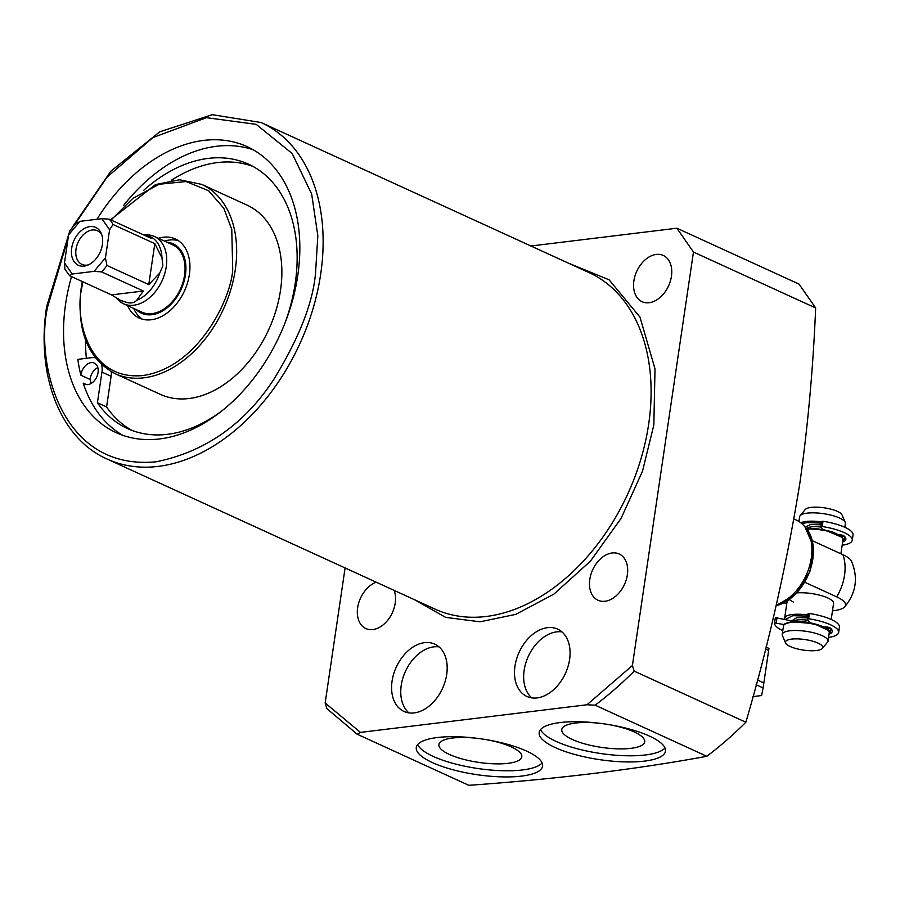 <?xml version="1.0" encoding="UTF-8"?>
<svg xmlns="http://www.w3.org/2000/svg" width="900" height="900" viewBox="0 0 900 900"><rect width="100%" height="100%" fill="white"/><g stroke="black" fill="none" stroke-linecap="round" stroke-linejoin="round"><path stroke-width="1.35" d="M568.294 263.093L609.12 279.832L639.979 317.115L655.009 368.887L653.839 425.014L642.476 471.274L621.067 518.389L590.445 561.139L553.894 594.113L515.767 614.374L480.037 621.81L445.68 617.389L414.293 599.614M656.224 254.43A25.448 17.494 114.6 0 1 663.255 255.442A25.448 17.494 114.6 0 1 670.354 281.126A25.448 17.494 114.6 0 1 649.102 302.726A25.448 17.494 114.6 0 1 642.071 301.714A25.448 17.494 114.6 0 1 634.972 276.03A25.448 17.494 114.6 0 1 656.224 254.43M612.146 552.96A25.448 17.494 114.6 0 1 619.166 553.972A25.448 17.494 114.6 0 1 626.276 579.656A25.448 17.494 114.6 0 1 605.014 601.256A25.448 17.494 114.6 0 1 597.994 600.244A25.448 17.494 114.6 0 1 590.884 574.56A25.448 17.494 114.6 0 1 612.146 552.96M394.144 590.389A25.448 17.494 114.6 0 1 391.219 614.959A25.448 17.494 114.6 0 1 372.87 629.572A25.448 17.494 114.6 0 1 365.85 628.56A25.448 17.494 114.6 0 1 358.11 605.273A25.448 17.494 114.6 0 1 376.234 582.199M392.074 681.12A37.012 25.448 114.6 0 1 434.79 644.13A37.012 25.448 114.6 0 1 446.704 674.449A37.012 25.448 114.6 0 1 403.988 711.439A37.012 25.448 114.6 0 1 392.074 681.12M439.065 646.898A37.012 25.448 -65.4 0 0 401.243 685.305A37.012 25.448 -65.4 0 0 408.87 712.867M514.98 666.124A37.012 25.448 114.6 0 1 557.685 629.145A37.012 25.448 114.6 0 1 569.599 659.464A37.012 25.448 114.6 0 1 526.882 696.442A37.012 25.448 114.6 0 1 514.98 666.124M561.96 631.901A37.012 25.448 -65.4 0 0 524.137 670.32A37.012 25.448 -65.4 0 0 531.776 697.883M96.953 219.274A157.286 108.169 114.6 0 1 247.14 146.655A157.286 108.169 114.6 0 1 297.765 275.524A157.286 108.169 114.6 0 1 116.246 432.697A157.286 108.169 114.6 0 1 65.621 303.829A157.286 108.169 114.6 0 1 71.516 276.615M253.417 149.895A157.286 108.169 -65.4 0 0 123.615 205.425M345.094 567.945L325.159 702.967L360.461 732.398L357.154 734.209L468.821 785.317C555.863 779.164 635.197 769.489 706.815 756.293A333.067 229.072 -65.4 0 0 745.852 722.239C768.409 645.48 786.398 565.909 799.808 483.502C807.908 425.947 813.195 367.436 815.648 307.969L799.054 284.119L676.867 228.206L530.933 246.004M555.221 747.574A63.844 18.023 8.4 0 1 539.179 732.51A63.844 18.023 8.4 0 1 581.018 721.8A63.844 18.023 8.4 0 1 649.451 736.087A63.844 18.023 8.4 0 1 665.494 751.163A63.844 18.023 8.4 0 1 623.655 761.861A63.844 18.023 8.4 0 1 555.221 747.574M540.585 729.574A63.844 18.023 -171.6 0 0 556.132 741.431A63.844 18.023 -171.6 0 0 619.335 755.471A63.844 18.023 -171.6 0 0 664.999 747.945M432.326 762.57A63.844 18.023 8.4 0 1 416.284 747.495A63.844 18.023 8.4 0 1 458.123 736.785A63.844 18.023 8.4 0 1 526.545 751.072A63.844 18.023 8.4 0 1 542.587 766.148A63.844 18.023 8.4 0 1 500.76 776.846A63.844 18.023 8.4 0 1 432.326 762.57M417.679 744.559A63.844 18.023 -171.6 0 0 433.238 756.416A63.844 18.023 -171.6 0 0 496.44 770.456A63.844 18.023 -171.6 0 0 542.104 762.93M97.83 367.582A11.565 7.954 -65.4 0 0 90.146 378.855A11.565 7.954 -65.4 0 0 90.079 379.429A157.286 108.169 -65.4 0 0 91.17 383.434M90.079 379.429L80.91 375.233A11.565 7.954 114.6 0 1 80.989 374.659A11.565 7.954 114.6 0 1 94.331 363.105A11.565 7.954 114.6 0 1 98.055 372.577A11.565 7.954 114.6 0 1 84.712 384.142A11.565 7.954 114.6 0 1 83.194 383.119A157.286 108.169 -65.4 0 0 122.794 435.33M86.479 384.615L83.194 383.119M111.263 371.7A16.841 11.576 114.6 0 1 111.105 376.301L106.582 406.969L97.425 402.772L101.948 372.105A16.841 11.576 -65.4 0 0 101.531 364.545M106.582 406.969A145.373 99.979 -65.4 0 0 132.109 430.47M143.752 190.26A145.373 99.979 114.6 0 1 248.445 164.16A145.373 99.979 114.6 0 1 295.234 283.264A145.373 99.979 114.6 0 1 285.075 322.841M222.547 410.366A145.373 99.979 114.6 0 1 127.451 428.535A145.373 99.979 114.6 0 1 97.425 402.772M201.803 184.41L246.994 205.099A104.085 71.584 114.6 0 1 280.496 290.374A104.085 71.584 114.6 0 1 160.369 394.38L115.177 373.702A104.085 71.584 114.6 0 0 235.294 269.685A104.085 71.584 114.6 0 0 201.803 184.41L179.629 179.752L155.52 184.579L110.587 219.78M609.21 724.669A41.906 11.835 8.4 0 1 634.174 731.914A41.906 11.835 8.4 0 1 644.715 741.701A41.906 11.835 8.4 0 1 617.423 748.845A41.906 11.835 8.4 0 1 572.321 739.462A41.906 11.835 8.4 0 1 561.803 729.461A41.906 11.835 8.4 0 1 600.727 723.42M486.304 739.654A41.906 11.835 8.4 0 1 511.279 746.899A41.906 11.835 8.4 0 1 521.82 756.686A41.906 11.835 8.4 0 1 494.527 763.83A41.906 11.835 8.4 0 1 449.415 754.447A41.906 11.835 8.4 0 1 438.907 744.446A41.906 11.835 8.4 0 1 477.821 738.405M178.301 240.604A43.481 29.902 -65.4 0 0 169.47 240.03A43.481 29.902 -65.4 0 0 164.498 241.11M127.586 305.618A43.481 29.902 -65.4 0 0 139.174 318.037A43.481 29.902 -65.4 0 0 189.36 274.579A43.481 29.902 -65.4 0 0 175.365 238.961A43.481 29.902 -65.4 0 0 158.389 238.309M166.894 242.201A38.137 26.235 114.6 0 1 184.916 277.875A38.137 26.235 114.6 0 1 151.92 314.696A38.137 26.235 114.6 0 1 136.091 309.51M133.695 308.407A43.481 29.902 -65.4 0 0 142.335 319.185M143.775 234.979L145.417 234.877A37.012 25.448 114.6 0 1 154.339 236.464L172.665 244.845A37.012 25.448 114.6 0 1 184.579 275.164A37.012 25.448 114.6 0 1 141.862 312.154L123.547 303.761A37.012 25.448 114.6 0 1 116.876 298.519M252.945 166.421A145.373 99.979 -65.4 0 0 171.236 180.382M95.468 357.919A16.841 11.576 -65.4 0 0 91.879 357.637L77.839 359.359A157.286 108.169 -65.4 0 0 80.91 375.233M85.545 339.907A157.286 108.169 -65.4 0 0 86.377 358.312M706.815 756.293L595.148 705.184L586.957 704.768L632.408 665.505L634.185 671.13L745.852 722.239M632.408 665.505L693.461 252.045L815.648 307.969M693.461 252.045L676.867 228.206M325.159 702.967L326.925 708.604M326.284 708.12L357.154 734.209M360.461 732.398L586.957 704.768M154.339 236.464A37.012 25.448 114.6 0 1 166.252 266.782A37.012 25.448 114.6 0 1 133.751 305.235A37.012 25.448 114.6 0 1 123.547 303.761M143.854 235.013L150.221 236.61A35.156 24.176 114.6 0 1 161.977 257.906L162.877 265.804L159.727 273.082A35.156 24.176 114.6 0 1 136.688 300.353C133.751 303.233 129.825 303.716 124.886 301.793A35.156 24.176 114.6 0 1 120.96 300.544L111.499 294.907L69.66 275.76L64.924 269.257L64.474 262.901L68.625 234.81L79.999 221.344L77.434 223.076M776.284 604.834A46.26 31.815 -65.4 0 0 808.684 568.879A46.26 31.815 -65.4 0 0 803.126 524.858A46.26 31.815 -65.4 0 0 796.421 520.121L794.059 519.03M102.397 244.485A20.812 14.321 -65.4 0 0 101.407 233.764A20.812 14.321 -65.4 0 0 85.331 228.004A20.812 14.321 -65.4 0 0 71.663 248.231A20.812 14.321 -65.4 0 0 86.895 265.466A20.812 14.321 -65.4 0 0 102.397 244.485M101.891 235.159A18.506 12.724 -65.4 0 0 97.38 230.737A18.506 12.724 -65.4 0 0 76.016 249.232A18.506 12.724 -65.4 0 0 81.979 264.398A18.506 12.724 -65.4 0 0 88.267 264.915M793.631 602.1A23.13 6.525 8.4 0 1 789.367 599.524M796.894 592.886A23.13 6.525 8.4 0 1 827.775 597.938A23.13 6.525 8.4 0 1 833.58 603.405L831.206 619.459M159.727 273.082L148.77 284.602L106.931 265.455L105.435 257.906L94.061 271.361L101.509 271.879L143.347 291.015L136.688 300.353M161.977 257.906L154.811 243.641L148.77 284.602M148.995 236.047L151.121 238.331L109.282 219.195L101.846 218.678L109.586 229.815L112.984 224.494L154.811 243.641M124.886 301.793L119.734 299.993M143.347 291.015L111.499 294.907M69.66 275.76L72.214 274.028L64.474 262.901M94.061 271.361L72.214 274.028M109.586 229.815L105.435 257.906M79.999 221.344L101.846 218.678M76.972 222.188L69.998 230.479L68.625 234.81M783.923 602.831L784.71 603.191A35.224 9.945 -171.6 0 0 786.724 604.058M832.489 610.819A35.224 9.945 -171.6 0 0 844.661 606.904A35.224 9.945 -171.6 0 0 836.696 596.857L804.814 582.266M812.351 540.72L842.918 554.704A35.224 9.945 8.4 0 1 851.434 561.105C858.409 577.732 856.148 592.999 844.661 606.904M791.73 620.899L796.86 617.591L807.413 617.861M805.342 527.119L810.607 524.52L821.149 524.79M821.408 523.046L806.479 522.63L801.877 523.676M844.83 527.265L845.381 523.496A23.13 6.525 -171.6 0 0 845.212 522.349A23.13 6.525 -171.6 0 0 839.565 518.04A23.13 6.525 -171.6 0 0 807.232 513.135A23.13 6.525 -171.6 0 0 800.111 515.7A23.13 6.525 -171.6 0 0 799.616 516.746L798.919 521.46M785.576 642.982L782.415 635.546A23.13 6.525 8.4 0 1 782.246 634.399A23.13 6.525 8.4 0 1 789.863 630.788A23.13 6.525 8.4 0 1 822.195 635.692A23.13 6.525 8.4 0 1 828.011 641.16A23.13 6.525 8.4 0 1 827.516 642.206L822.341 648.416A18.855 5.321 8.4 0 1 808.864 650.655A18.855 5.321 8.4 0 1 790.178 646.504A18.855 5.321 8.4 0 1 785.576 642.982A18.855 5.321 8.4 0 1 796.32 638.865A18.855 5.321 8.4 0 1 817.999 643.106A18.855 5.321 8.4 0 1 822.341 648.416M845.212 522.349L842.051 514.913A18.855 5.321 -171.6 0 0 837.45 511.402A18.855 5.321 -171.6 0 0 818.764 507.251A18.855 5.321 -171.6 0 0 805.286 509.49L800.111 515.7M839.914 535.185L840.746 534.87M791.831 621.855L813.847 623.587L828.09 630.304M756.09 684.72L763.11 687.926L761.591 695.543L752.884 696.611M763.11 687.926L768.938 648.416L765.945 647.044M757.361 679.972L763.909 682.965M765.45 648.99L768.712 650.475M782.798 630.63A32.377 9.146 8.4 0 1 774.585 622.946A32.377 9.146 8.4 0 1 774.596 622.89L784.159 624.6M793.609 621.326L775.373 617.614A32.377 9.146 -171.6 0 0 775.361 617.681A32.377 9.146 -171.6 0 0 775.35 617.749M809.73 622.699L807.278 618.998L808.616 618.739A32.377 9.146 8.4 0 1 838.654 632.408A32.377 9.146 8.4 0 1 828.562 637.391M838.654 632.408L839.43 627.143A32.377 9.146 -171.6 0 0 809.393 613.474L808.031 613.643L807.311 618.817M829.08 633.926A2.216 0.63 -171.6 0 0 830.261 633.758A25.909 7.312 -171.6 0 0 832.241 631.462A25.909 7.312 -171.6 0 0 830.329 628.076A3.33 0.945 -171.6 0 0 825.086 627.019L824.22 627.131M827.798 629.55L827.977 628.38A2.216 0.63 -171.6 0 0 830.857 628.56M827.977 628.38L824.918 627.491M823.174 530.246L820.89 526.804L822.229 526.545A32.377 9.146 8.4 0 1 852.266 540.214L853.043 534.949A32.377 9.146 -171.6 0 0 823.005 521.28L821.644 521.449L820.924 526.624M844.47 536.366A2.216 0.63 8.4 0 1 841.59 536.186L841.061 536.04M852.266 540.214A32.377 9.146 8.4 0 1 842.175 545.197M839.295 534.791A3.33 0.945 8.4 0 1 843.941 535.882A25.909 7.312 8.4 0 1 845.854 539.269A25.909 7.312 8.4 0 1 843.874 541.564A2.216 0.63 8.4 0 1 842.692 541.733M435.105 609.143A185.04 127.26 -65.4 0 0 648.664 424.226A185.04 127.26 -65.4 0 0 589.106 272.621L261.135 122.535A185.04 127.26 114.6 0 1 320.692 274.14A185.04 127.26 114.6 0 1 107.134 459.056L435.105 609.143M75.049 224.089L107.078 177.143L152.865 137.599L206.404 117.675L256.162 124.335L292.174 153.506L311.67 194.062L317.835 235.868L315.517 273.352C312.885 303.053 298.879 338.558 273.51 379.879C244.102 424.474 205.02 451.777 156.285 461.767C57.578 471.51 35.055 356.996 47.869 306L68.13 238.129M111.094 220.016L132.773 198.439L159.165 184.252L186.053 181.541L208.575 190.721L223.83 208.282L231.761 229.444L232.718 269.303C231.559 297.304 198.979 367.391 142.942 375.525C87.289 381.004 74.599 316.451 81.821 287.696L82.834 281.79M101.948 372.105L111.105 376.301M595.148 705.184A333.067 229.072 -65.4 0 0 634.185 671.13M804.791 526.545L813.308 546.097L809.921 571.455L795.915 593.91L776.081 605.711A45.383 31.219 -65.4 0 0 809.719 571.219A45.383 31.219 -65.4 0 0 804.791 526.545L803.126 524.858M101.509 271.879A35.156 24.176 -65.4 0 0 106.931 265.455M112.984 224.494A35.156 24.176 -65.4 0 0 109.282 219.195M836.696 596.857A41.636 28.631 -65.4 0 0 842.918 554.704M784.71 619.279L784.643 618.154A23.13 6.525 8.4 0 1 792.259 614.543A23.13 6.525 8.4 0 1 807.84 614.981M785.408 619.436L792.731 615.701L807.671 616.117M808.133 620.291A14.107 3.982 -171.6 0 0 797.816 619.909A14.107 3.982 -171.6 0 0 793.35 621.641M821.092 527.108A14.107 3.982 -171.6 0 0 811.564 526.837A14.107 3.982 -171.6 0 0 807.097 528.57M821.576 521.91A23.13 6.525 -171.6 0 0 805.995 521.471A23.13 6.525 -171.6 0 0 800.764 522.743M782.246 634.399L783.472 626.062A23.13 6.525 8.4 0 1 791.089 622.451A23.13 6.525 8.4 0 1 816.143 624.803A23.13 6.525 8.4 0 1 829.238 632.812L828.011 641.16M840.904 553.793L842.985 539.741A23.13 6.525 -171.6 0 0 831.139 532.08A23.13 6.525 -171.6 0 0 807.053 529.178M841.815 537.221L824.659 529.886L806.659 528.66M828.248 627.255L826.774 628.031M775.373 617.614L774.596 622.89M777.049 617.512L776.273 622.778M809.393 613.474L808.616 618.739M830.261 633.758L831.004 628.706M822.229 526.545L823.005 521.28M844.616 536.512L843.874 541.564M261.135 122.535L212.276 114.683L159.716 131.828L110.779 171.292L72.146 227.464M68.659 234.596L46.654 306.574C35.809 375.491 60.322 438.536 107.134 459.056M82.316 281.554L81.214 287.989C76.354 330.21 87.671 358.785 115.177 373.702M783.472 626.062C782.528 624.544 785.227 623.126 791.584 621.81C807.075 619.369 833.467 628.526 829.238 632.812M784.643 618.154L787.174 600.986M806.614 528.604L817.616 528.806L831.701 531.596L840.915 535.916L842.659 537.93L842.985 539.741M827.021 628.099L828.596 627.334M840.049 535.275L841.072 534.915M807.255 618.908L808.031 613.643M774.585 622.946L775.361 617.681M821.644 521.449L820.867 526.714"/></g></svg>
